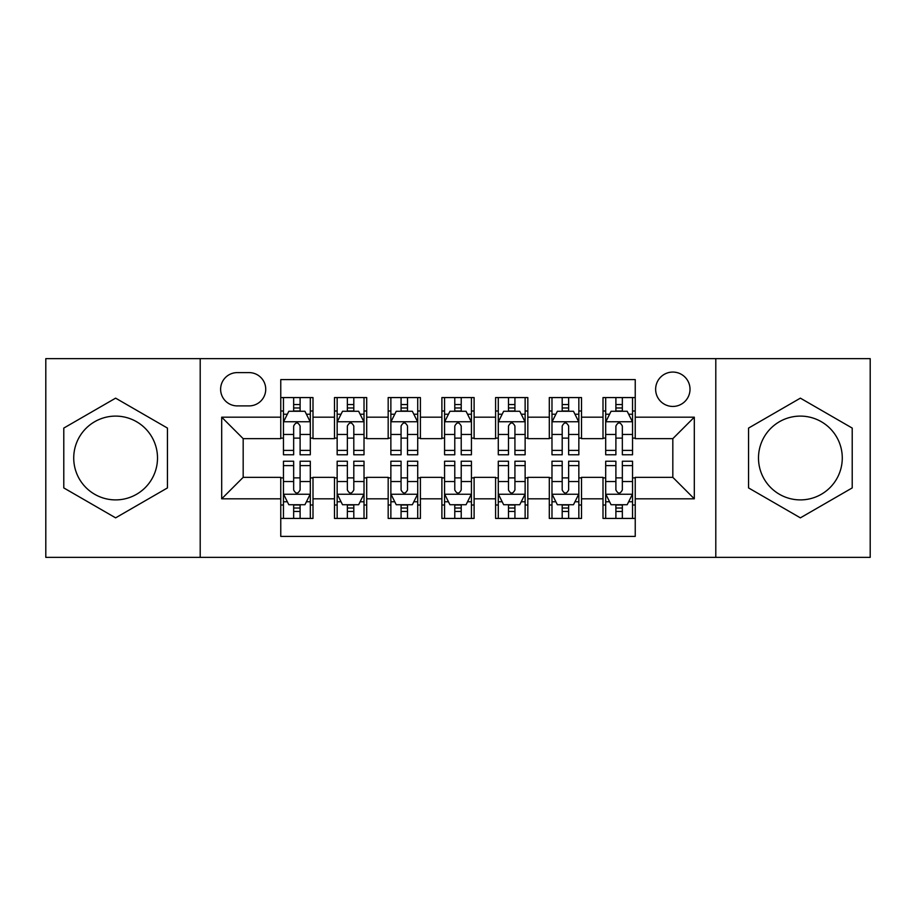 <?xml version="1.0" encoding="UTF-8"?>
<svg xmlns="http://www.w3.org/2000/svg" width="916" height="916" viewBox="0 0 916 916"><rect width="100%" height="100%" fill="white"/><g stroke="black" fill="none" stroke-linecap="round" stroke-linejoin="round"><path stroke-width="1.37" d="M800.378 416.104A41.896 41.896 0 0 0 758.494 458A41.896 41.896 0 0 0 800.378 499.896A41.896 41.896 0 0 0 842.273 458A41.896 41.896 0 0 0 800.378 416.104M672.825 372.068A17.186 17.186 0 0 0 655.638 389.254A17.186 17.186 0 0 0 672.825 406.441A17.186 17.186 0 0 0 690.011 389.254A17.186 17.186 0 0 0 672.825 372.068M115.622 499.896A41.896 41.896 0 0 1 73.727 458A41.896 41.896 0 0 1 115.622 416.104A41.896 41.896 0 0 1 157.506 458A41.896 41.896 0 0 1 115.622 499.896M715.797 557.363L870.2 557.363L870.2 358.637L715.797 358.637L715.797 557.363L200.203 557.363L200.203 358.637L45.8 358.637L45.8 557.363L200.203 557.363M635.235 397.578L603.003 397.578L603.003 417.181L581.523 417.181L581.523 438.661L603.003 438.661L603.003 417.181M581.523 417.181L581.523 397.578L549.302 397.578L549.302 417.181L527.822 417.181L527.822 438.661L549.302 438.661L549.302 417.181M527.822 417.181L527.822 397.578L495.59 397.578L495.59 417.181L474.11 417.181L474.11 438.661L495.59 438.661L495.59 417.181M474.11 417.181L474.11 397.578L441.89 397.578L441.89 417.181L420.41 417.181L420.41 438.661L441.89 438.661L441.89 417.181M420.41 417.181L420.41 397.578L388.178 397.578L388.178 417.181L366.698 417.181L366.698 438.661L388.178 438.661L388.178 417.181M366.698 417.181L366.698 397.578L334.477 397.578L334.477 438.661L312.997 438.661L312.997 397.578L280.765 397.578M280.765 518.422L312.997 518.422L312.997 477.339L334.477 477.339L334.477 518.422L366.698 518.422L366.698 477.339L388.178 477.339L388.178 498.819L366.698 498.819M388.178 498.819L388.178 518.422L420.41 518.422L420.41 477.339L441.89 477.339L441.89 498.819L420.41 498.819M441.89 498.819L441.89 518.422L474.11 518.422L474.11 477.339L495.59 477.339L495.59 498.819L474.11 498.819M495.59 498.819L495.59 518.422L527.822 518.422L527.822 477.339L549.302 477.339L549.302 498.819L527.822 498.819M549.302 498.819L549.302 518.422L581.523 518.422L581.523 477.339L603.003 477.339L603.003 498.819L581.523 498.819M237.267 405.903L249.083 405.903A16.648 16.648 0 0 0 265.732 389.254A16.648 16.648 0 0 0 249.083 372.606L237.267 372.606A16.648 16.648 0 0 0 220.619 389.254A16.648 16.648 0 0 0 237.267 405.903M715.797 358.637L200.203 358.637M635.235 417.181L635.235 379.59L280.765 379.59L280.765 438.661L243.175 438.661L243.175 477.339L280.765 477.339L280.765 536.41L635.235 536.41L635.235 477.339L672.825 477.339L672.825 438.661L635.235 438.661L635.235 417.181L694.305 417.181L694.305 498.819L635.235 498.819M280.765 498.819L221.695 498.819L221.695 417.181L280.765 417.181M603.003 498.819L603.003 518.422L635.235 518.422M280.765 411.009L283.456 411.009M293.658 411.009L300.105 411.009M310.306 411.009L312.997 411.009M280.765 438.123L283.456 438.123M293.658 438.123L300.105 438.123M310.306 438.123L312.997 438.123M280.765 477.877L283.456 477.877M293.658 477.877L300.105 477.877M310.306 477.877L312.997 477.877M280.765 504.991L283.456 504.991M293.658 504.991L300.105 504.991M310.306 504.991L312.997 504.991M334.477 438.123L337.157 438.123M347.359 438.123L353.805 438.123M364.018 438.123L366.698 438.123M334.477 411.009L337.157 411.009M347.359 411.009L353.805 411.009M364.018 411.009L366.698 411.009M334.477 477.877L337.157 477.877M347.359 477.877L353.805 477.877M364.018 477.877L366.698 477.877M334.477 504.991L337.157 504.991M347.359 504.991L353.805 504.991M364.018 504.991L366.698 504.991M388.178 477.877L390.869 477.877M401.071 477.877L407.517 477.877M417.719 477.877L420.41 477.877M388.178 504.991L390.869 504.991M401.071 504.991L407.517 504.991M417.719 504.991L420.41 504.991M388.178 411.009L390.869 411.009M401.071 411.009L407.517 411.009M417.719 411.009L420.41 411.009M388.178 438.123L390.869 438.123M401.071 438.123L407.517 438.123M417.719 438.123L420.41 438.123M441.89 477.877L444.569 477.877M454.783 477.877L461.217 477.877M471.431 477.877L474.11 477.877M441.89 504.991L444.569 504.991M454.783 504.991L461.217 504.991M471.431 504.991L474.11 504.991M441.89 411.009L444.569 411.009M454.783 411.009L461.217 411.009M471.431 411.009L474.11 411.009M441.89 438.123L444.569 438.123M454.783 438.123L461.217 438.123M471.431 438.123L474.11 438.123M495.59 477.877L498.281 477.877M508.483 477.877L514.929 477.877M525.131 477.877L527.822 477.877M495.59 504.991L498.281 504.991M508.483 504.991L514.929 504.991M525.131 504.991L527.822 504.991M495.59 411.009L498.281 411.009M508.483 411.009L514.929 411.009M525.131 411.009L527.822 411.009M495.59 438.123L498.281 438.123M508.483 438.123L514.929 438.123M525.131 438.123L527.822 438.123M549.302 477.877L551.982 477.877M562.195 477.877L568.641 477.877M578.843 477.877L581.523 477.877M549.302 504.991L551.982 504.991M562.195 504.991L568.641 504.991M578.843 504.991L581.523 504.991M549.302 411.009L551.982 411.009M562.195 411.009L568.641 411.009M578.843 411.009L581.523 411.009M549.302 438.123L551.982 438.123M562.195 438.123L568.641 438.123M578.843 438.123L581.523 438.123M603.003 477.877L605.694 477.877M615.895 477.877L622.342 477.877M632.544 477.877L635.235 477.877M603.003 504.991L605.694 504.991M615.895 504.991L622.342 504.991M632.544 504.991L635.235 504.991M603.003 411.009L605.694 411.009M615.895 411.009L622.342 411.009M632.544 411.009L635.235 411.009M603.003 438.123L605.694 438.123M615.895 438.123L622.342 438.123M632.544 438.123L635.235 438.123M243.175 438.661L221.695 417.181M243.175 477.339L221.695 498.819M694.305 417.181L672.825 438.661M694.305 498.819L672.825 477.339M115.622 517.849L167.445 487.919L167.445 428.081L115.622 398.151L63.788 428.081L63.788 487.919L115.622 517.849M852.212 428.081L800.378 398.151L748.555 428.081L748.555 487.919L800.378 517.849L852.212 487.919L852.212 428.081M300.105 404.563L293.658 404.563M310.306 450.397L300.105 450.397L300.105 454.783L310.306 454.783L310.306 422.013L304.936 411.273L288.826 411.273L283.456 422.013L283.456 454.783L293.658 454.783L293.658 450.397L283.456 450.397M283.456 422.013L283.456 397.578M310.306 422.013L310.306 397.578M293.658 411.273L293.658 397.578M300.105 397.578L300.105 411.273M300.105 450.397L300.105 426.043C297.952 421.91 295.811 421.91 293.658 426.043L293.658 450.397M293.658 511.437L300.105 511.437M283.456 465.603L293.658 465.603L293.658 461.217L283.456 461.217L283.456 493.987L288.826 504.727L304.936 504.727L310.306 493.987L310.306 461.217L300.105 461.217L300.105 465.603L310.306 465.603M310.306 493.987L310.306 518.422M283.456 493.987L283.456 518.422M300.105 504.727L300.105 518.422M293.658 518.422L293.658 504.727M293.658 465.603L293.658 489.957C295.799 494.09 297.952 494.09 300.105 489.957L300.105 465.603M353.805 404.563L347.359 404.563M364.018 450.397L353.805 450.397L353.805 454.783L364.018 454.783L364.018 422.013L358.637 411.273L342.527 411.273L337.157 422.013L337.157 454.783L347.359 454.783L347.359 450.397L337.157 450.397M337.157 422.013L337.157 397.578M364.018 422.013L364.018 397.578M347.359 411.273L347.359 397.578M353.805 397.578L353.805 411.273M353.805 450.397L353.805 426.043C351.664 421.91 349.511 421.91 347.359 426.043L347.359 450.397M407.517 404.563L401.071 404.563M417.719 450.397L407.517 450.397L407.517 454.783L417.719 454.783L417.719 422.013L412.349 411.273L396.239 411.273L390.869 422.013L390.869 454.783L401.071 454.783L401.071 450.397L390.869 450.397M390.869 422.013L390.869 397.578M417.719 422.013L417.719 397.578M401.071 411.273L401.071 397.578M407.517 397.578L407.517 411.273M407.517 450.397L407.517 426.043C405.376 421.91 403.223 421.91 401.071 426.043L401.071 450.397M461.217 404.563L454.783 404.563M471.431 450.397L461.217 450.397L461.217 454.783L471.431 454.783L471.431 422.013L466.061 411.273L449.939 411.273L444.569 422.013L444.569 454.783L454.783 454.783L454.783 450.397L444.569 450.397M444.569 422.013L444.569 397.578M471.431 422.013L471.431 397.578M454.783 411.273L454.783 397.578M461.217 397.578L461.217 411.273M461.217 450.397L461.217 426.043C459.076 421.91 456.924 421.91 454.783 426.043L454.783 450.397M514.929 404.563L508.483 404.563M525.131 450.397L514.929 450.397L514.929 454.783L525.131 454.783L525.131 422.013L519.761 411.273L503.651 411.273L498.281 422.013L498.281 454.783L508.483 454.783L508.483 450.397L498.281 450.397M498.281 422.013L498.281 397.578M525.131 422.013L525.131 397.578M508.483 411.273L508.483 397.578M514.929 397.578L514.929 411.273M514.929 450.397L514.929 426.043C512.788 421.91 510.636 421.91 508.483 426.043L508.483 450.397M347.359 511.437L353.805 511.437M337.157 465.603L347.359 465.603L347.359 461.217L337.157 461.217L337.157 493.987L342.527 504.727L358.637 504.727L364.018 493.987L364.018 461.217L353.805 461.217L353.805 465.603L364.018 465.603M364.018 493.987L364.018 518.422M337.157 493.987L337.157 518.422M353.805 504.727L353.805 518.422M347.359 518.422L347.359 504.727M347.359 465.603L347.359 489.957C349.511 494.09 351.652 494.09 353.805 489.957L353.805 465.603M401.071 511.437L407.517 511.437M390.869 465.603L401.071 465.603L401.071 461.217L390.869 461.217L390.869 493.987L396.239 504.727L412.349 504.727L417.719 493.987L417.719 461.217L407.517 461.217L407.517 465.603L417.719 465.603M417.719 493.987L417.719 518.422M390.869 493.987L390.869 518.422M407.517 504.727L407.517 518.422M401.071 518.422L401.071 504.727M401.071 465.603L401.071 489.957C403.212 494.09 405.364 494.09 407.517 489.957L407.517 465.603M454.783 511.437L461.217 511.437M444.569 465.603L454.783 465.603L454.783 461.217L444.569 461.217L444.569 493.987L449.939 504.727L466.061 504.727L471.431 493.987L471.431 461.217L461.217 461.217L461.217 465.603L471.431 465.603M471.431 493.987L471.431 518.422M444.569 493.987L444.569 518.422M461.217 504.727L461.217 518.422M454.783 518.422L454.783 504.727M454.783 465.603L454.783 489.957C456.924 494.09 459.076 494.09 461.217 489.957L461.217 465.603M508.483 511.437L514.929 511.437M498.281 465.603L508.483 465.603L508.483 461.217L498.281 461.217L498.281 493.987L503.651 504.727L519.761 504.727L525.131 493.987L525.131 461.217L514.929 461.217L514.929 465.603L525.131 465.603M525.131 493.987L525.131 518.422M498.281 493.987L498.281 518.422M514.929 504.727L514.929 518.422M508.483 518.422L508.483 504.727M508.483 465.603L508.483 489.957C510.624 494.09 512.777 494.09 514.929 489.957L514.929 465.603M568.641 404.563L562.195 404.563M578.843 450.397L568.641 450.397L568.641 454.783L578.843 454.783L578.843 422.013L573.473 411.273L557.363 411.273L551.982 422.013L551.982 454.783L562.195 454.783L562.195 450.397L551.982 450.397M551.982 422.013L551.982 397.578M578.843 422.013L578.843 397.578M562.195 411.273L562.195 397.578M568.641 397.578L568.641 411.273M568.641 450.397L568.641 426.043C566.489 421.91 564.348 421.91 562.195 426.043L562.195 450.397M562.195 511.437L568.641 511.437M551.982 465.603L562.195 465.603L562.195 461.217L551.982 461.217L551.982 493.987L557.363 504.727L573.473 504.727L578.843 493.987L578.843 461.217L568.641 461.217L568.641 465.603L578.843 465.603M578.843 493.987L578.843 518.422M551.982 493.987L551.982 518.422M568.641 504.727L568.641 518.422M562.195 518.422L562.195 504.727M562.195 465.603L562.195 489.957C564.336 494.09 566.489 494.09 568.641 489.957L568.641 465.603M622.342 404.563L615.895 404.563M632.544 450.397L622.342 450.397L622.342 454.783L632.544 454.783L632.544 422.013L627.174 411.273L611.064 411.273L605.694 422.013L605.694 454.783L615.895 454.783L615.895 450.397L605.694 450.397M605.694 422.013L605.694 397.578M632.544 422.013L632.544 397.578M615.895 411.273L615.895 397.578M622.342 397.578L622.342 411.273M622.342 450.397L622.342 426.043C620.201 421.91 618.048 421.91 615.895 426.043L615.895 450.397M615.895 511.437L622.342 511.437M605.694 465.603L615.895 465.603L615.895 461.217L605.694 461.217L605.694 493.987L611.064 504.727L627.174 504.727L632.544 493.987L632.544 461.217L622.342 461.217L622.342 465.603L632.544 465.603M632.544 493.987L632.544 518.422M605.694 493.987L605.694 518.422M622.342 504.727L622.342 518.422M615.895 518.422L615.895 504.727M615.895 465.603L615.895 489.957C618.048 494.09 620.189 494.09 622.342 489.957L622.342 465.603M334.477 498.819L312.997 498.819M334.477 417.181L312.997 417.181M310.169 421.749L283.582 421.749M283.456 414.227L287.349 414.227M306.413 414.227L310.306 414.227M293.658 434.459L283.456 434.459M310.306 434.459L300.105 434.459M300.105 407.975L293.658 407.975M283.582 494.251L310.169 494.251M310.306 501.773L306.413 501.773M287.349 501.773L283.456 501.773M300.105 481.541L310.306 481.541M283.456 481.541L293.658 481.541M293.658 508.025L300.105 508.025M363.881 421.749L337.294 421.749M337.157 414.227L341.05 414.227M360.125 414.227L364.018 414.227M347.359 434.459L337.157 434.459M364.018 434.459L353.805 434.459M353.805 407.975L347.359 407.975M417.582 421.749L391.006 421.749M390.869 414.227L394.762 414.227M413.826 414.227L417.719 414.227M401.071 434.459L390.869 434.459M417.719 434.459L407.517 434.459M407.517 407.975L401.071 407.975M471.293 421.749L444.707 421.749M444.569 414.227L448.462 414.227M467.538 414.227L471.431 414.227M454.783 434.459L444.569 434.459M471.431 434.459L461.217 434.459M461.217 407.975L454.783 407.975M524.994 421.749L498.418 421.749M498.281 414.227L502.174 414.227M521.238 414.227L525.131 414.227M508.483 434.459L498.281 434.459M525.131 434.459L514.929 434.459M514.929 407.975L508.483 407.975M337.294 494.251L363.881 494.251M364.018 501.773L360.125 501.773M341.05 501.773L337.157 501.773M353.805 481.541L364.018 481.541M337.157 481.541L347.359 481.541M347.359 508.025L353.805 508.025M391.006 494.251L417.582 494.251M417.719 501.773L413.826 501.773M394.762 501.773L390.869 501.773M407.517 481.541L417.719 481.541M390.869 481.541L401.071 481.541M401.071 508.025L407.517 508.025M444.707 494.251L471.293 494.251M471.431 501.773L467.538 501.773M448.462 501.773L444.569 501.773M461.217 481.541L471.431 481.541M444.569 481.541L454.783 481.541M454.783 508.025L461.217 508.025M498.418 494.251L524.994 494.251M525.131 501.773L521.238 501.773M502.174 501.773L498.281 501.773M514.929 481.541L525.131 481.541M498.281 481.541L508.483 481.541M508.483 508.025L514.929 508.025M578.706 421.749L552.119 421.749M551.982 414.227L555.875 414.227M574.95 414.227L578.843 414.227M562.195 434.459L551.982 434.459M578.843 434.459L568.641 434.459M568.641 407.975L562.195 407.975M552.119 494.251L578.706 494.251M578.843 501.773L574.95 501.773M555.875 501.773L551.982 501.773M568.641 481.541L578.843 481.541M551.982 481.541L562.195 481.541M562.195 508.025L568.641 508.025M632.418 421.749L605.831 421.749M605.694 414.227L609.587 414.227M628.651 414.227L632.544 414.227M615.895 434.459L605.694 434.459M632.544 434.459L622.342 434.459M622.342 407.975L615.895 407.975M605.831 494.251L632.418 494.251M632.544 501.773L628.651 501.773M609.587 501.773L605.694 501.773M622.342 481.541L632.544 481.541M605.694 481.541L615.895 481.541M615.895 508.025L622.342 508.025"/></g></svg>
